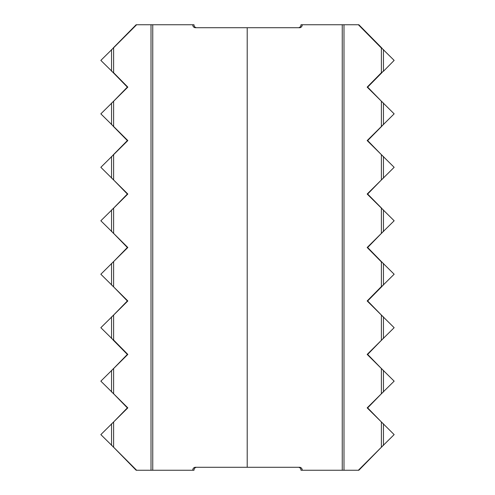 <?xml version="1.0" encoding="UTF-8"?>
<svg xmlns="http://www.w3.org/2000/svg" width="495" height="495" viewBox="0 0 495 495"><rect width="100%" height="100%" fill="white"/><g stroke="black" fill="none" stroke-linecap="round" stroke-linejoin="round"><path stroke-width="0.74" d="M382.363 48.751L394.15 60.39L383.644 71.076L381.391 72.709L381.391 48.071L382.363 48.751L381.874 48.071L381.391 48.071L358.38 24.75L342.255 24.75L342.255 470.25L358.869 470.25L382.363 446.249L358.38 470.25M381.874 286.549L382.363 285.869L381.391 286.549L367.172 300.96L382.363 316.051L367.655 300.96L381.874 286.549L381.391 286.549L381.391 261.911L382.363 262.591L367.655 247.5L382.363 232.409L367.172 247.5L381.391 261.911L381.874 261.911M196.676 467.28A2.97 2.692 -90 0 0 193.984 470.25L136.144 470.25L112.643 446.255L136.62 470.25M113.126 72.709L113.609 72.709L127.828 87.12L112.643 102.205L127.351 87.12L112.643 72.035L113.609 72.709L113.609 48.071L112.643 48.745L136.62 24.75L193.984 24.75A2.97 2.692 -90 0 0 196.676 27.72M382.363 422.971L367.655 407.88L382.363 392.789L367.172 407.88L394.15 434.61L382.363 446.249M367.172 354.42L382.363 369.511L367.655 354.42L382.363 339.329L367.172 354.42L367.655 354.42M382.363 102.211L367.655 87.12L381.874 72.709L381.391 72.709L367.172 87.12L394.15 113.85L367.172 140.58L394.15 167.31L367.172 194.04L394.15 220.77L382.363 232.409M298.306 27.72A2.97 2.692 90 0 0 300.997 24.75L342.255 24.75M342.255 470.25L300.997 470.25A2.97 2.692 90 0 0 298.306 467.28M382.363 369.511L394.15 381.15L382.363 392.789M381.874 422.291L381.391 422.291L381.391 446.929L381.874 446.929M192.722 24.75A2.97 2.692 -90 0 0 195.414 27.72L247.209 27.72L247.209 467.28L195.414 467.28A2.97 2.692 -90 0 0 192.722 470.25M381.874 101.531L381.391 101.531L381.391 126.169L382.363 125.489M382.363 262.591L394.15 274.23L382.363 285.869M382.363 209.131L381.391 208.451L381.391 233.089L381.874 233.089M382.363 316.051L394.15 327.69L382.363 339.329M381.874 315.371L381.391 315.371L381.391 340.009L381.874 340.009M381.874 208.451L367.655 194.04L382.363 178.949M382.363 155.671L367.655 140.58L381.874 126.169M381.874 48.071L358.869 24.75L358.38 24.75M381.874 154.991L381.391 154.991L381.391 179.629L381.874 179.629M367.655 407.88L367.172 407.88M381.874 368.831L381.391 368.831L381.391 393.469L381.874 393.469M367.655 300.96L367.172 300.96M367.655 194.04L367.172 194.04M367.655 247.5L367.172 247.5M381.874 72.709L382.363 72.029M367.655 140.58L367.172 140.58M302.253 470.25A2.97 2.692 90 0 0 299.555 467.28L247.209 467.28M247.209 27.72L299.555 27.72A2.97 2.692 90 0 0 302.253 24.75M112.643 262.585L127.351 247.5L112.643 232.415L127.828 247.5L100.85 274.23L127.828 300.96L112.643 316.045L127.351 300.96L112.643 285.875M112.643 48.745L100.85 60.39L112.643 72.035M113.126 101.531L113.609 101.531L113.609 126.169L112.643 125.495L127.828 140.58L100.85 167.31L127.828 194.04L112.643 209.125L127.351 194.04L112.643 178.955M113.126 315.371L113.609 315.371L113.609 340.009L127.828 354.42L112.643 369.505L127.351 354.42L113.126 340.009L112.643 339.335L113.609 340.009L113.126 340.009M112.643 422.965L127.351 407.88L112.643 392.795L127.828 407.88L100.85 434.61L112.643 446.255M112.643 209.125L100.85 220.77L112.643 232.415M112.643 369.505L100.85 381.15L112.643 392.795M112.643 316.045L100.85 327.69L112.643 339.335M112.643 102.205L100.85 113.85L112.643 125.495M112.643 155.665L113.609 154.991L113.609 179.629L113.126 179.629M113.126 154.991L127.351 140.58L113.126 126.169M113.126 48.071L136.144 24.75L136.62 24.75M113.126 368.831L113.609 368.831L113.609 393.469L113.126 393.469M113.126 422.291L113.609 422.291L113.609 446.929L113.126 446.929M127.351 407.88L127.828 407.88M127.351 300.96L127.828 300.96M113.126 261.911L113.609 261.911L113.609 286.549L113.126 286.549M127.351 194.04L127.828 194.04M127.351 247.5L127.828 247.5M113.126 208.451L113.609 208.451L113.609 233.089L113.126 233.089M127.351 140.58L127.828 140.58M127.351 354.42L127.828 354.42M367.655 87.12L367.172 87.12M127.351 87.12L127.828 87.12M343.994 24.75L343.994 470.25M383.452 124.715L383.452 102.985M383.452 392.015L383.452 370.285M152.751 24.75L152.751 470.25M383.452 285.095L383.452 263.365M383.452 178.175L383.452 156.445M383.452 338.555L383.452 316.825M383.452 71.255L383.452 49.525M383.452 231.635L383.452 209.905M383.452 445.475L383.452 423.745M151.012 24.75L151.012 470.25M111.542 445.475L111.542 423.745M111.542 178.175L111.542 156.445M111.542 285.095L111.542 263.365M111.542 71.255L111.542 49.525M111.542 124.715L111.542 102.985M111.542 316.825L111.542 338.555M111.542 370.285L111.542 392.015M111.542 209.905L111.542 231.635"/></g></svg>
